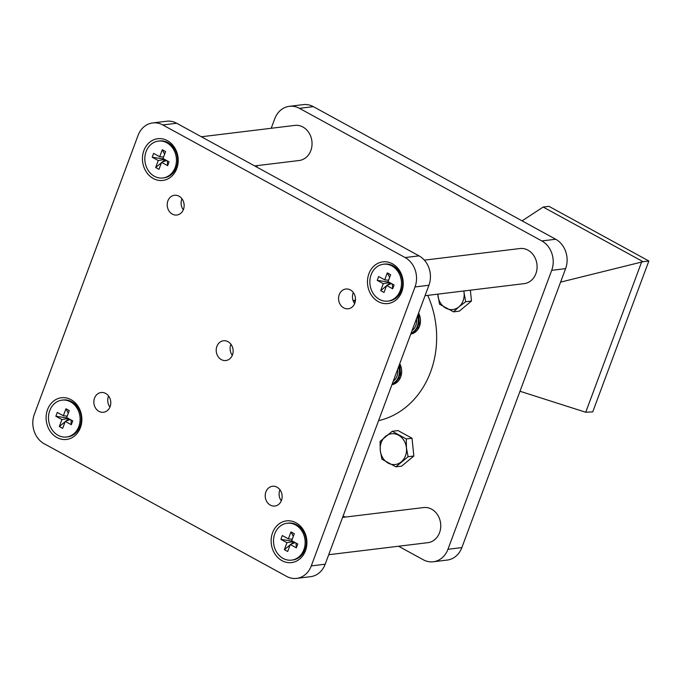 <?xml version="1.0" encoding="UTF-8"?>
<svg xmlns="http://www.w3.org/2000/svg" width="683" height="683" viewBox="0 0 683 683"><rect width="100%" height="100%" fill="white"/><g stroke="black" fill="none" stroke-linecap="round" stroke-linejoin="round"><path stroke-width="1.02" d="M427.703 295.372A88.423 75.104 83.1 0 1 430.589 371.928A88.423 75.104 83.1 0 1 378.561 420.677M271.202 128.276L274.737 118.791A22.104 18.774 83.1 0 1 289.379 106.317L303.278 104.627A22.104 18.774 83.1 0 1 313.352 106.642L555.697 239.246A22.104 18.774 83.1 0 1 565.601 268.641L461.853 547.595A22.104 18.774 83.1 0 1 447.211 560.069L433.312 561.759A22.104 18.774 83.1 0 1 423.238 559.744L398.548 546.229M289.379 106.317A22.104 18.774 83.1 0 1 299.453 108.332L541.798 240.937A22.104 18.774 83.1 0 1 551.702 270.331L447.954 549.286A22.104 18.774 83.1 0 1 433.312 561.759M256.774 167.079L257.329 165.593M345.265 517.082L343.148 515.921M216.887 346.392A9.946 8.452 -96.9 0 0 217.954 356.381A9.946 8.452 -96.9 0 0 225.877 360.53A9.946 8.452 -96.9 0 0 232.459 354.912A9.946 8.452 -96.9 0 0 231.4 344.924A9.946 8.452 -96.9 0 0 223.469 340.774A9.946 8.452 -96.9 0 0 216.887 346.392M230.948 344.275A9.946 8.452 -96.9 0 0 230.786 344.702A9.946 8.452 -96.9 0 0 232.297 355.339M265.883 491.897A9.946 8.452 -96.9 0 0 266.951 501.885A9.946 8.452 -96.9 0 0 274.873 506.035A9.946 8.452 -96.9 0 0 281.464 500.417A9.946 8.452 -96.9 0 0 280.397 490.428A9.946 8.452 -96.9 0 0 272.474 486.279A9.946 8.452 -96.9 0 0 265.883 491.897M279.953 489.779A9.946 8.452 -96.9 0 0 279.782 490.206A9.946 8.452 -96.9 0 0 281.302 500.844M339.246 294.646A9.946 8.452 -96.9 0 0 340.313 304.635A9.946 8.452 -96.9 0 0 348.236 308.784A9.946 8.452 -96.9 0 0 354.827 303.167A9.946 8.452 -96.9 0 0 353.76 293.178A9.946 8.452 -96.9 0 0 345.837 289.029A9.946 8.452 -96.9 0 0 339.246 294.646M353.307 292.537A9.946 8.452 -96.9 0 0 353.145 292.956A9.946 8.452 -96.9 0 0 354.656 303.594M167.881 200.879A9.946 8.452 -96.9 0 0 168.949 210.876A9.946 8.452 -96.9 0 0 176.871 215.017A9.946 8.452 -96.9 0 0 183.462 209.408A9.946 8.452 -96.9 0 0 182.395 199.419A9.946 8.452 -96.9 0 0 174.472 195.27A9.946 8.452 -96.9 0 0 167.881 200.879M181.951 198.77A9.946 8.452 -96.9 0 0 181.78 199.197A9.946 8.452 -96.9 0 0 183.292 209.826M94.527 398.129A9.946 8.452 -96.9 0 0 95.586 408.118A9.946 8.452 -96.9 0 0 103.517 412.267A9.946 8.452 -96.9 0 0 110.1 406.658A9.946 8.452 -96.9 0 0 109.041 396.669A9.946 8.452 -96.9 0 0 101.11 392.52A9.946 8.452 -96.9 0 0 94.527 398.129M108.588 396.02A9.946 8.452 -96.9 0 0 108.426 396.439A9.946 8.452 -96.9 0 0 109.937 407.077M47.545 409.604A21.002 17.835 -96.9 0 0 56.954 437.53A21.002 17.835 -96.9 0 0 80.432 427.601A21.002 17.835 -96.9 0 0 71.032 399.675A21.002 17.835 -96.9 0 0 47.545 409.604M143.874 150.576A21.002 17.835 -96.9 0 0 153.282 178.502A21.002 17.835 -96.9 0 0 176.769 168.573A21.002 17.835 -96.9 0 0 167.361 140.647A21.002 17.835 -96.9 0 0 143.874 150.576M368.914 273.704A21.002 17.835 -96.9 0 0 378.314 301.63A21.002 17.835 -96.9 0 0 401.8 291.701A21.002 17.835 -96.9 0 0 392.392 263.775A21.002 17.835 -96.9 0 0 368.914 273.704M272.577 532.731A21.002 17.835 -96.9 0 0 281.985 560.658A21.002 17.835 -96.9 0 0 305.472 550.729A21.002 17.835 -96.9 0 0 296.063 522.802A21.002 17.835 -96.9 0 0 272.577 532.731M415.025 286.945A22.104 18.774 -96.9 0 0 405.13 257.551L162.785 124.946A22.104 18.774 -96.9 0 0 152.702 122.931A22.104 18.774 -96.9 0 0 138.06 135.405L34.321 414.359A22.104 18.774 -96.9 0 0 44.216 443.754L286.561 576.358A22.104 18.774 -96.9 0 0 296.644 578.373A22.104 18.774 -96.9 0 0 311.286 565.9L415.025 286.945L428.924 285.255A22.104 18.774 -96.9 0 0 419.029 255.86L176.684 123.256A22.104 18.774 -96.9 0 0 166.601 121.241L152.702 122.931M296.644 578.373L310.543 576.683A22.104 18.774 -96.9 0 0 325.185 564.209L428.924 285.255M66.541 437L67.694 436.855A18.569 15.769 -96.9 0 0 79.996 426.38A18.569 15.769 -96.9 0 0 78.007 407.734A18.569 15.769 -96.9 0 0 63.212 399.99L62.059 400.127A18.569 15.769 -96.9 0 0 49.757 410.611A18.569 15.769 -96.9 0 0 51.746 429.257A18.569 15.769 -96.9 0 0 66.541 437A18.569 15.769 -96.9 0 0 78.835 426.516A18.569 15.769 -96.9 0 0 76.846 407.871A18.569 15.769 -96.9 0 0 62.059 400.127M69.265 410.585L66.669 417.561L72.731 420.873L71.305 424.698L65.252 421.385L62.657 428.361L59.327 426.542L61.922 419.567L55.869 416.254L57.287 412.43L63.348 415.742L65.944 408.767L69.265 410.585M63.348 415.742L67.207 416.126M65.944 408.767L68.283 413.224M59.327 426.542L65.116 421.744M65.807 421.172L68.778 418.713M68.343 418.474L61.922 419.567M65.252 421.385L70.212 419.499M71.305 424.698L70.964 419.908M55.869 416.254L67.591 418.064M291.573 560.128L292.734 559.983A18.569 15.769 -96.9 0 0 305.028 549.508A18.569 15.769 -96.9 0 0 303.039 530.862A18.569 15.769 -96.9 0 0 288.252 523.118L287.091 523.255A18.569 15.769 -96.9 0 0 274.788 533.739A18.569 15.769 -96.9 0 0 276.777 552.385A18.569 15.769 -96.9 0 0 291.573 560.128A18.569 15.769 -96.9 0 0 303.875 549.653A18.569 15.769 -96.9 0 0 301.886 530.998A18.569 15.769 -96.9 0 0 287.091 523.255M294.296 533.713L291.709 540.688L297.762 544.001L296.345 547.834L290.284 544.513L287.688 551.488L284.367 549.67L286.962 542.695L280.901 539.382L282.327 535.557L288.38 538.87L290.975 531.895L294.296 533.713M288.38 538.87L292.239 539.263M290.975 531.895L293.323 536.351M284.367 549.67L290.147 544.88M290.838 544.3L293.81 541.841M293.374 541.602L286.962 542.695M290.284 544.513L295.244 542.626M296.345 547.834L295.995 543.036M280.901 539.382L292.623 541.192M162.87 177.973L164.031 177.828A18.569 15.769 -96.9 0 0 176.325 167.352A18.569 15.769 -96.9 0 0 174.336 148.706A18.569 15.769 -96.9 0 0 159.549 140.963L158.388 141.099A18.569 15.769 -96.9 0 0 146.085 151.575A18.569 15.769 -96.9 0 0 148.074 170.229A18.569 15.769 -96.9 0 0 162.87 177.973A18.569 15.769 -96.9 0 0 175.172 167.489A18.569 15.769 -96.9 0 0 173.183 148.843A18.569 15.769 -96.9 0 0 158.388 141.099M165.593 151.558L163.006 158.533L169.06 161.845L167.642 165.67L161.581 162.358L158.985 169.333L155.664 167.514L158.26 160.539L152.198 157.227L153.624 153.402L159.677 156.714L162.272 149.739L165.593 151.558M159.677 156.714L163.536 157.099M162.272 149.739L164.62 154.196M155.664 167.514L161.444 162.716M162.136 162.144L165.107 159.685M164.671 159.446L158.26 160.539M161.581 162.358L166.541 160.471M167.642 165.67L167.292 160.881M152.198 157.227L163.92 159.037M387.901 301.101L389.062 300.955A18.569 15.769 -96.9 0 0 401.365 290.48A18.569 15.769 -96.9 0 0 399.376 271.834A18.569 15.769 -96.9 0 0 384.58 264.09L383.419 264.227A18.569 15.769 -96.9 0 0 371.125 274.711A18.569 15.769 -96.9 0 0 373.114 293.357A18.569 15.769 -96.9 0 0 387.901 301.101A18.569 15.769 -96.9 0 0 400.204 290.625A18.569 15.769 -96.9 0 0 398.215 271.971A18.569 15.769 -96.9 0 0 383.419 264.227M390.633 274.686L388.038 281.661L394.1 284.973L392.674 288.798L386.612 285.485L384.017 292.461L380.696 290.642L383.291 283.667L377.229 280.354L378.655 276.53L384.717 279.842L387.304 272.867L390.633 274.686M384.717 279.842L388.567 280.226M387.304 272.867L389.651 277.324M380.696 290.642L386.476 285.853M387.176 285.272L390.138 282.813M389.711 282.574L383.291 283.667M386.612 285.485L391.572 283.599M392.674 288.798L392.324 284.008M377.229 280.354L388.96 282.164M328.711 554.724L427.831 542.678A17.681 15.017 -96.9 0 0 440.629 528.113A17.681 15.017 -96.9 0 0 431.622 509.176A17.681 15.017 -96.9 0 0 423.562 507.563L342.593 517.407M254.648 165.918L299.128 160.514A17.681 15.017 -96.9 0 0 311.926 145.949A17.681 15.017 -96.9 0 0 302.919 127.021A17.681 15.017 -96.9 0 0 294.86 125.399L201.365 136.771M425.048 295.696L524.16 283.641A17.681 15.017 -96.9 0 0 536.966 269.085A17.681 15.017 -96.9 0 0 527.959 250.149A17.681 15.017 -96.9 0 0 519.891 248.535L424.365 260.146M392.273 431.289L398.035 430.589L412.028 438.247L413.838 456.022L401.655 466.139L395.892 466.839L381.899 459.181L380.269 450.387L380.089 441.406L392.273 431.289L406.265 438.947L406.445 447.92L408.075 456.722L395.892 466.839M413.838 456.022L408.075 456.722M412.028 438.247L406.265 438.947M385.46 436.437A15.478 13.148 83.1 0 1 398.548 435.208A15.478 13.148 83.1 0 1 406.445 447.92A15.478 13.148 83.1 0 1 401.262 461.87A15.478 13.148 -96.9 0 1 388.175 463.1A15.478 13.148 83.1 0 1 380.269 450.387A15.478 13.148 83.1 0 1 385.46 436.437M320.583 201.997L335.054 209.912M335.02 209.596L334.568 209.647M470.365 290.181L471.475 301.041L459.292 311.158L453.529 311.858L439.536 304.208L437.794 294.142A15.478 13.148 83.1 0 0 437.905 295.406A15.478 13.148 83.1 0 0 445.803 308.118A15.478 13.148 -96.9 0 0 458.891 306.889L453.529 311.858M471.475 301.041L465.712 301.741L458.891 306.889A15.478 13.148 83.1 0 0 464.081 292.939L465.712 301.741M463.919 290.967L464.081 292.939A15.478 13.148 83.1 0 0 463.774 290.984M522.085 220.857L543.181 207.043L643.07 261.7L560.581 282.13M543.181 207.043L548.953 206.343L648.85 261L592.742 411.866L585.741 412.25L519.994 391.265M585.741 412.25L641.482 262.357M648.85 261L643.07 261.7M353.598 300.793A5.268 4.474 83.1 0 1 353.094 300.622M353.47 301.579A6.079 5.165 -96.9 0 0 355.297 299.854A6.079 5.165 -96.9 0 0 355.501 299.504M355.297 299.854L353.222 300.972M393.263 381.157A11.739 9.972 -96.9 0 0 397.002 376.12A11.739 9.972 -96.9 0 0 397.634 369.392M412.08 330.546A11.739 9.972 -96.9 0 0 415.819 325.509A11.739 9.972 -96.9 0 0 416.459 318.782M313.352 106.642L299.453 108.332M555.697 239.246L541.798 240.937M565.601 268.641L551.702 270.331M461.853 547.595L447.954 549.286M405.13 257.551L419.029 255.86M162.785 124.946L176.684 123.256M311.286 565.9L325.185 564.209M399.777 363.646L400.759 376.879L391.94 384.725A14.036 11.927 -96.9 0 0 399.751 363.715M398.94 365.875A14.036 11.927 83.1 0 1 392.042 384.435M392.255 383.863A13.634 11.577 -96.9 0 0 398.641 366.694M418.594 313.036L419.575 326.269L410.756 334.115A14.036 11.927 -96.9 0 0 418.568 313.104M417.765 315.264A14.036 11.927 83.1 0 1 410.859 333.825M411.081 333.253A13.634 11.577 -96.9 0 0 417.467 316.084"/></g></svg>
